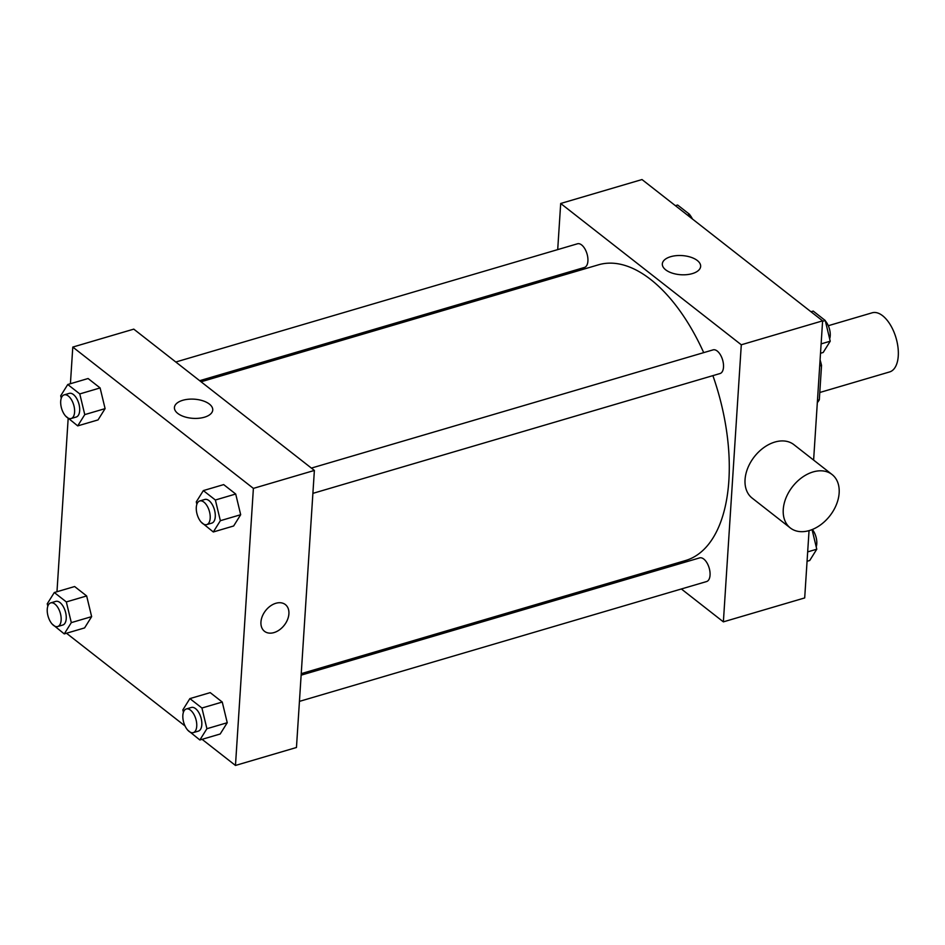 <?xml version="1.0" encoding="UTF-8"?>
<svg xmlns="http://www.w3.org/2000/svg" width="945" height="945" viewBox="0 0 945 945"><rect width="100%" height="100%" fill="white"/><g stroke="black" fill="none" stroke-linecap="round" stroke-linejoin="round"><path stroke-width="1.42" d="M819.787 392.494L889.599 371.94A30.831 15.77 -106.4 0 0 896.025 337.92A30.831 15.77 -106.4 0 0 872.2 312.795L828.316 325.706M819.693 365.963L821.536 365.42A41.993 21.487 -106.4 0 0 820.083 359.88M821.536 365.42L819.315 399.794A41.993 21.487 -106.4 0 1 817.319 402.641M817.472 400.326L819.315 399.794M557.704 249.61L560.692 203.482L642.009 179.55L822.611 320.851L813.61 460.073M809.05 530.629L804.691 597.925L723.374 621.857L681.357 588.971M657.472 570.296L656.078 569.209M301.242 673.643L685.55 560.527A154.129 78.837 -106.4 0 0 712.896 375.637M703.706 352.639A154.129 78.837 -106.4 0 0 598.516 264.801L201.072 381.78M560.692 203.482L741.293 344.783L723.374 621.857M555.908 277.346L556.014 275.81M312.901 493.361L720.031 373.535A12.332 6.308 -106.4 0 0 722.606 359.927A12.332 6.308 -106.4 0 0 713.073 349.874L311.389 468.094M299.447 701.379L706.588 581.553A12.332 6.308 -106.4 0 0 709.152 567.933A12.332 6.308 -106.4 0 0 699.619 557.893L301.136 675.167M175.805 362.006L577.478 243.786A12.332 6.308 73.6 0 1 584.754 248.629A12.332 6.308 73.6 0 1 587.908 261.056A12.332 6.308 73.6 0 1 584.447 267.447L199.678 380.693M741.293 344.783L822.611 320.851M670.666 256.697A19.195 9.604 -176.3 0 1 690.701 257.182A19.195 9.604 -176.3 0 1 700.647 266.395A19.195 9.604 -176.3 0 1 680.861 274.735A19.195 9.604 -176.3 0 1 662.327 263.927A19.195 9.604 -176.3 0 1 670.666 256.697M790.303 527.948L752.102 498.062A33.914 23.696 -52 0 1 754.334 456.754A33.914 23.696 -52 0 1 793.883 444.646L832.096 474.544A33.914 23.696 -52 0 1 839.148 493.018A33.914 23.696 -52 0 1 820.295 525.066A33.914 23.696 -52 0 1 790.303 527.948A33.914 23.696 -52 0 1 792.536 486.64A33.914 23.696 -52 0 1 832.096 474.544M540.079 280.5A33.914 23.696 128 0 0 538.024 282.614M70.414 383.717L72.789 347.075L133.777 329.132L314.378 470.433L296.458 747.495L235.47 765.45L202.088 739.333M185.043 725.984L66.504 633.245M196.867 504.264L196.288 501.866L203.34 490.597L223.67 484.608L235.707 494.022L240.68 514.718L233.639 525.987L240.68 514.718L220.362 520.695L213.31 531.976L201.167 522.124M47.829 606.182L47.25 603.796L54.302 592.515L74.631 586.538L86.656 595.952L91.641 616.636L84.589 627.917L91.641 616.636L71.312 622.625L64.26 633.906L52.129 624.054M72.789 347.075L253.39 488.388L235.47 765.45M56.972 591.735L68.17 418.422M183.413 712.27L182.846 709.884L189.886 698.603L210.215 692.626L222.252 702.04L227.237 722.724L220.185 734.005L227.237 722.724L206.908 728.713L199.856 739.982L187.724 730.142M61.271 398.176L60.704 395.79L67.756 384.509L88.086 378.52L100.111 387.934L105.096 408.63L98.044 419.911L105.096 408.63L84.766 414.607L77.714 425.888L65.583 416.036M253.39 488.388L314.378 470.433M182.775 400.29A19.195 9.604 -176.3 0 1 202.809 400.774A19.195 9.604 -176.3 0 1 212.743 410A19.195 9.604 -176.3 0 1 192.969 418.34A19.195 9.604 -176.3 0 1 174.423 407.519A19.195 9.604 -176.3 0 1 182.775 400.29M288.91 613.825A16.951 11.848 -52 0 1 279.472 629.854A16.951 11.848 -52 0 1 264.482 631.295A16.951 11.848 -52 0 1 265.592 610.635A16.951 11.848 -52 0 1 285.378 604.587A16.951 11.848 -52 0 1 288.91 613.825M285.378 604.587A16.951 11.848 -52 0 1 288.898 613.825A16.951 11.848 -52 0 1 279.472 629.842A16.951 11.848 -52 0 1 264.482 631.295M67.756 384.509L79.782 393.923L84.766 414.607M71.135 418.517L76.214 417.029A12.332 6.308 -106.4 0 0 78.778 403.42A12.332 6.308 -106.4 0 0 69.257 393.368L64.165 394.868A12.332 6.308 -106.4 0 0 60.704 401.259A12.332 6.308 -106.4 0 0 63.858 413.686A12.332 6.308 -106.4 0 0 71.135 418.517A12.332 6.308 -106.4 0 0 73.698 404.909A12.332 6.308 -106.4 0 0 64.165 394.868M77.714 425.888L98.044 419.911M88.086 378.52L100.111 387.934L105.096 408.63M79.782 393.923L100.111 387.934M203.34 490.597L215.377 500.011L220.362 520.695M206.719 524.605L211.81 523.117A12.332 6.308 -106.4 0 0 214.373 509.509A12.332 6.308 -106.4 0 0 204.841 499.456L199.761 500.956A12.332 6.308 -106.4 0 0 196.3 507.347A12.332 6.308 -106.4 0 0 199.454 519.774A12.332 6.308 -106.4 0 0 206.719 524.605A12.332 6.308 -106.4 0 0 209.294 510.997A12.332 6.308 -106.4 0 0 199.761 500.956M213.31 531.976L233.639 525.987M223.67 484.608L235.707 494.022L240.68 514.718M215.377 500.011L235.707 494.022M54.302 592.515L66.327 601.93L71.312 622.625M57.68 626.535L62.76 625.035A12.332 6.308 -106.4 0 0 65.335 611.427A12.332 6.308 -106.4 0 0 55.802 601.386L50.723 602.875A12.332 6.308 -106.4 0 0 47.25 609.277A12.332 6.308 -106.4 0 0 50.416 621.704A12.332 6.308 -106.4 0 0 57.68 626.535A12.332 6.308 -106.4 0 0 60.244 612.927A12.332 6.308 -106.4 0 0 50.723 602.875M64.26 633.906L84.589 627.917M74.631 586.538L86.656 595.952L91.641 616.636M66.327 601.93L86.656 595.952M189.886 698.603L201.923 708.018L206.908 728.713M193.276 732.623L198.355 731.123A12.332 6.308 -106.4 0 0 200.919 717.515A12.332 6.308 -106.4 0 0 191.386 707.462L186.307 708.963A12.332 6.308 -106.4 0 0 182.846 715.353A12.332 6.308 -106.4 0 0 186 727.78A12.332 6.308 -106.4 0 0 193.276 732.623A12.332 6.308 -106.4 0 0 195.839 719.015A12.332 6.308 -106.4 0 0 186.307 708.963M199.856 739.982L220.185 734.005M210.215 692.626L222.252 702.04L227.237 722.724M201.923 708.018L222.252 702.04M675.391 205.667L677.624 205.018L689.661 214.421L690.37 217.397M687.417 215.082L689.661 214.421M692.437 219.016A12.332 6.308 -106.4 0 0 689.767 214.858M810.987 311.755L813.22 311.094L825.245 320.509L830.23 341.204L823.178 352.485L820.508 353.265M821.122 343.885L830.23 341.204M822.575 321.3L825.245 320.509M829.651 338.818A12.332 6.308 -106.4 0 0 825.351 320.946M812.062 529.602L816.775 549.21L809.735 560.491L807.065 561.283M807.668 551.892L816.775 549.21M816.208 546.824A12.332 6.308 -106.4 0 0 812.346 529.483"/></g></svg>

